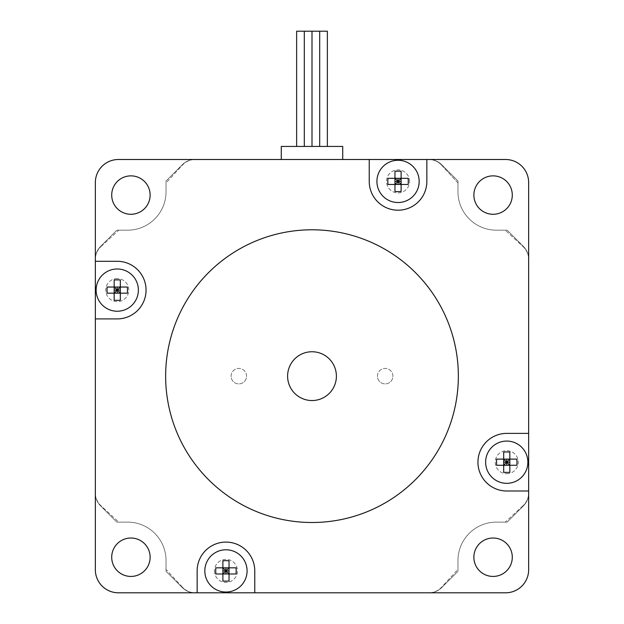 <?xml version="1.0" encoding="UTF-8"?>
<svg xmlns="http://www.w3.org/2000/svg" width="624" height="624" viewBox="0 0 624 624"><rect width="100%" height="100%" fill="white"/><g stroke="black" fill="none" stroke-linecap="round" stroke-linejoin="round"><path stroke-width="0.47" stroke-dasharray="3.12 2.34" d="M95.347 493.288A17.667 17.667 0 0 0 100.526 505.783L116.86 522.116L100.526 505.783A17.667 17.667 0 0 1 95.347 493.288A17.667 17.667 0 0 0 100.526 505.783L116.86 522.116L127.616 522.116L116.86 522.116L100.526 505.783A17.667 17.667 0 0 1 95.347 493.288L95.347 569.751A23.049 23.049 0 0 0 118.396 592.8L429.14 592.8A17.667 17.667 0 0 0 441.636 587.621L457.969 571.288L441.636 587.621A17.667 17.667 0 0 1 429.14 592.8L194.86 592.8A17.667 17.667 0 0 1 182.364 587.621A17.667 17.667 0 0 0 194.86 592.8L429.14 592.8A17.667 17.667 0 0 0 441.636 587.621L457.969 571.288L457.969 560.531L457.969 571.288L441.636 587.621A17.667 17.667 0 0 1 429.14 592.8L505.604 592.8A23.049 23.049 0 0 0 528.653 569.751L528.653 259.007A17.667 17.667 0 0 0 523.474 246.519L507.14 230.178L523.474 246.519A17.667 17.667 0 0 1 528.653 259.007L528.653 493.288L528.653 259.007A17.667 17.667 0 0 0 523.474 246.519L507.14 230.178L496.384 230.178L507.14 230.178L523.474 246.519A17.667 17.667 0 0 1 528.653 259.007L528.653 182.551A23.049 23.049 0 0 0 505.604 159.502L194.86 159.502A17.667 17.667 0 0 0 182.364 164.674L166.031 181.015L182.364 164.674A17.667 17.667 0 0 1 194.86 159.502L429.14 159.502L194.86 159.502A17.667 17.667 0 0 0 182.364 164.674L166.031 181.015L166.031 191.763L166.031 181.015L182.364 164.674A17.667 17.667 0 0 1 194.86 159.502L118.396 159.502A23.049 23.049 0 0 0 95.347 182.551L95.347 259.007A17.667 17.667 0 0 1 100.526 246.519A17.667 17.667 0 0 0 95.347 259.007L95.347 493.288M100.526 246.519L116.86 230.178L127.616 230.178A38.415 38.415 0 0 0 166.031 191.763A38.415 38.415 0 0 1 127.616 230.178L116.86 230.178L100.526 246.519A17.667 17.667 0 0 0 95.347 259.007A17.667 17.667 0 0 1 100.526 246.519L116.86 230.178L127.616 230.178A38.415 38.415 0 0 0 166.031 191.763L166.031 181.015L166.031 191.763A38.415 38.415 0 0 1 127.616 230.178L116.86 230.178L100.526 246.519M441.636 164.674A17.667 17.667 0 0 0 429.14 159.502A17.667 17.667 0 0 1 441.636 164.674L457.969 181.015L457.969 191.763A38.415 38.415 0 0 0 496.384 230.178A38.415 38.415 0 0 1 457.969 191.763L457.969 181.015L441.636 164.674A17.667 17.667 0 0 0 429.14 159.502A17.667 17.667 0 0 1 441.636 164.674L457.969 181.015L457.969 191.763A38.415 38.415 0 0 0 496.384 230.178L507.14 230.178L496.384 230.178A38.415 38.415 0 0 1 457.969 191.763L457.969 181.015L441.636 164.674M523.474 505.783A17.667 17.667 0 0 0 528.653 493.288A17.667 17.667 0 0 1 523.474 505.783L507.14 522.116L496.384 522.116A38.415 38.415 0 0 0 457.969 560.531A38.415 38.415 0 0 1 496.384 522.116L507.14 522.116L523.474 505.783A17.667 17.667 0 0 0 528.653 493.288A17.667 17.667 0 0 1 523.474 505.783L507.14 522.116L496.384 522.116A38.415 38.415 0 0 0 457.969 560.531L457.969 571.288L457.969 560.531A38.415 38.415 0 0 1 496.384 522.116L507.14 522.116L523.474 505.783M182.364 587.621L166.031 571.288L166.031 560.531A38.415 38.415 0 0 0 127.616 522.116A38.415 38.415 0 0 1 166.031 560.531L166.031 571.288L182.364 587.621A17.667 17.667 0 0 0 194.86 592.8A17.667 17.667 0 0 1 182.364 587.621L166.031 571.288L166.031 560.531A38.415 38.415 0 0 0 127.616 522.116L116.86 522.116L127.616 522.116A38.415 38.415 0 0 1 166.031 560.531L166.031 571.288L182.364 587.621M117.242 278.577A11.521 11.521 0 0 0 107.266 295.87A11.521 11.521 0 0 0 127.226 295.87A11.521 11.521 0 0 0 117.242 278.577A11.521 11.521 0 0 1 128.77 290.105A11.521 11.521 0 0 1 117.242 301.626A11.521 11.521 0 0 1 105.721 290.105A11.521 11.521 0 0 1 117.242 278.577M409.57 181.397A11.521 11.521 0 0 0 392.285 171.413A11.521 11.521 0 0 0 392.285 191.373A11.521 11.521 0 0 0 409.57 181.397A11.521 11.521 0 0 1 398.042 192.917A11.521 11.521 0 0 1 386.521 181.397A11.521 11.521 0 0 1 398.042 169.868A11.521 11.521 0 0 1 409.57 181.397M506.758 473.717A11.521 11.521 0 0 0 516.734 456.433A11.521 11.521 0 0 0 496.774 456.433A11.521 11.521 0 0 0 506.758 473.717A11.521 11.521 0 0 1 495.23 462.197A11.521 11.521 0 0 1 506.758 450.668A11.521 11.521 0 0 1 518.279 462.197A11.521 11.521 0 0 1 506.758 473.717M214.43 570.905A11.521 11.521 0 0 0 231.715 580.882A11.521 11.521 0 0 0 231.715 560.921A11.521 11.521 0 0 0 214.43 570.905A11.521 11.521 0 0 1 225.958 559.377A11.521 11.521 0 0 1 237.479 570.905A11.521 11.521 0 0 1 225.958 582.426A11.521 11.521 0 0 1 214.43 570.905M493.077 538.021A19.204 19.204 0 0 1 509.714 566.834A19.204 19.204 0 0 1 476.447 566.834A19.204 19.204 0 0 1 493.077 538.021M150.127 557.232A19.204 19.204 0 0 1 121.313 573.862A19.204 19.204 0 0 1 121.313 540.595A19.204 19.204 0 0 1 150.127 557.232M130.923 214.274A19.204 19.204 0 0 1 114.286 185.468A19.204 19.204 0 0 1 147.553 185.468A19.204 19.204 0 0 1 130.923 214.274M473.873 195.07A19.204 19.204 0 0 1 502.687 178.441A19.204 19.204 0 0 1 502.687 211.708A19.204 19.204 0 0 1 473.873 195.07M95.347 318.911L117.242 318.911A28.813 28.813 0 0 0 146.055 290.105A28.813 28.813 0 0 0 117.242 261.292L95.347 261.292M369.236 159.502L369.236 181.397A28.813 28.813 0 0 0 398.042 210.202A28.813 28.813 0 0 0 426.855 181.397L426.855 159.502M528.653 433.384L506.758 433.384A28.813 28.813 0 0 0 477.945 462.197A28.813 28.813 0 0 0 506.758 491.002L528.653 491.002M458.351 376.147A146.351 146.351 0 0 1 238.82 502.897A146.351 146.351 0 0 1 238.82 249.405A146.351 146.351 0 0 1 458.351 376.147M254.764 592.8L254.764 570.905A28.813 28.813 0 0 0 225.958 542.092A28.813 28.813 0 0 0 197.145 570.905L197.145 592.8M336.047 372.037A24.391 24.391 0 0 0 296.416 357.38A24.391 24.391 0 0 0 303.537 399.025A24.391 24.391 0 0 0 336.047 372.037M222.885 573.979L222.885 567.832L229.031 567.832L229.031 573.979L215.826 573.979M236.083 573.979L229.031 573.979M215.826 567.832L222.885 567.832M229.031 567.832L236.083 567.832M247.081 570.905A21.13 21.13 0 0 1 215.389 589.204A21.13 21.13 0 0 1 215.389 552.607A21.13 21.13 0 0 1 247.081 570.905M503.685 465.27L503.685 459.124L509.831 459.124L509.831 465.27L496.626 465.27M516.883 465.27L509.831 465.27M496.626 459.124L503.685 459.124M509.831 459.124L516.883 459.124M527.881 462.197A21.13 21.13 0 0 1 496.189 480.496A21.13 21.13 0 0 1 496.189 443.898A21.13 21.13 0 0 1 527.881 462.197M394.969 184.47L394.969 178.324L401.115 178.324L401.115 184.47L387.917 184.47M408.174 184.47L401.115 184.47M387.917 178.324L394.969 178.324M401.115 178.324L408.174 178.324M419.172 181.397A21.13 21.13 0 0 1 387.481 199.696A21.13 21.13 0 0 1 387.481 163.098A21.13 21.13 0 0 1 419.172 181.397M114.169 293.179L114.169 287.032L120.315 287.032L120.315 293.179L107.117 293.179M127.374 293.179L120.315 293.179M107.117 287.032L114.169 287.032M120.315 287.032L127.374 287.032M138.372 290.105A21.13 21.13 0 0 1 106.681 308.404A21.13 21.13 0 0 1 106.681 271.807A21.13 21.13 0 0 1 138.372 290.105M522.928 246.441A17.667 17.667 0 0 1 528.653 259.459A17.667 17.667 0 0 0 522.928 246.441L505.222 230.178L522.928 246.441M528.653 492.843L528.653 259.459L528.653 492.843A17.667 17.667 0 0 1 522.928 505.861A17.667 17.667 0 0 0 528.653 492.843M522.928 505.861L505.222 522.116L496.384 522.116A38.415 38.415 0 0 0 457.969 560.531L457.969 569.369L441.706 587.083A17.667 17.667 0 0 1 428.696 592.8A17.667 17.667 0 0 0 441.706 587.083L457.969 569.369L457.969 560.531A38.415 38.415 0 0 1 496.384 522.116L505.222 522.116L522.928 505.861M195.304 592.8L428.696 592.8L195.304 592.8A17.667 17.667 0 0 1 182.294 587.083A17.667 17.667 0 0 0 195.304 592.8M182.294 587.083L166.031 569.369L166.031 560.531A38.415 38.415 0 0 0 127.616 522.116L118.778 522.116L101.072 505.861A17.667 17.667 0 0 1 95.347 492.843A17.667 17.667 0 0 0 101.072 505.861L118.778 522.116L127.616 522.116A38.415 38.415 0 0 1 166.031 560.531L166.031 569.369L182.294 587.083M95.347 259.459L95.347 492.843L95.347 259.459A17.667 17.667 0 0 1 101.072 246.441A17.667 17.667 0 0 0 95.347 259.459M101.072 246.441L118.778 230.178L127.616 230.178A38.415 38.415 0 0 0 166.031 191.763L166.031 182.933L182.294 165.22A17.667 17.667 0 0 1 195.304 159.502A17.667 17.667 0 0 0 182.294 165.22L166.031 182.933L166.031 191.763A38.415 38.415 0 0 1 127.616 230.178L118.778 230.178L101.072 246.441M281.268 159.502L195.304 159.502L281.268 159.502L281.268 146.437L342.732 146.437L342.732 159.502L428.696 159.502A17.667 17.667 0 0 1 441.706 165.22A17.667 17.667 0 0 0 428.696 159.502L342.732 159.502M441.706 165.22L457.969 182.933L457.969 191.763A38.415 38.415 0 0 0 496.384 230.178L505.222 230.178L496.384 230.178A38.415 38.415 0 0 1 457.969 191.763L457.969 182.933L441.706 165.22M392.909 376.147A7.73 7.73 0 0 0 385.18 368.417A7.73 7.73 0 0 0 377.442 376.147A7.73 7.73 0 0 0 385.18 383.885A7.73 7.73 0 0 0 392.909 376.147M246.558 376.147A7.73 7.73 0 0 0 238.82 368.417A7.73 7.73 0 0 0 231.091 376.147A7.73 7.73 0 0 0 238.82 383.885A7.73 7.73 0 0 0 246.558 376.147M377.442 376.147A7.73 7.73 0 0 1 389.041 369.455A7.73 7.73 0 0 1 389.041 382.847A7.73 7.73 0 0 1 377.442 376.147M231.091 376.147A7.73 7.73 0 0 1 242.689 369.455A7.73 7.73 0 0 1 242.689 382.847A7.73 7.73 0 0 1 231.091 376.147M327.366 146.437L319.683 146.437L319.683 31.2L319.683 146.437L327.366 146.437L327.366 31.2L296.634 31.2L312 31.2L312 146.437L296.634 146.437L327.366 146.437L304.317 146.437L312 146.437L312 31.2L304.317 31.2L304.317 146.437L296.634 146.437L304.317 146.437L304.317 31.2L296.634 31.2L296.634 146.437M336.391 376.147A24.391 24.391 0 0 0 299.801 355.025A24.391 24.391 0 0 0 299.801 397.277A24.391 24.391 0 0 0 336.391 376.147A24.391 24.391 0 0 0 299.801 355.025A24.391 24.391 0 0 0 299.801 397.277A24.391 24.391 0 0 0 336.391 376.147"/><path stroke-width="0.94" d="M95.347 569.751L95.347 182.551A23.049 23.049 0 0 1 118.396 159.502L505.604 159.502A23.049 23.049 0 0 1 528.653 182.551L528.653 569.751A23.049 23.049 0 0 1 505.604 592.8L118.396 592.8A23.049 23.049 0 0 1 95.347 569.751M95.347 261.292L117.242 261.292A28.813 28.813 0 0 1 146.055 290.105A28.813 28.813 0 0 1 117.242 318.911L95.347 318.911M426.855 159.502L426.855 181.397A28.813 28.813 0 0 1 398.042 210.202A28.813 28.813 0 0 1 369.236 181.397L369.236 159.502M528.653 491.002L506.758 491.002A28.813 28.813 0 0 1 477.945 462.197A28.813 28.813 0 0 1 506.758 433.384L528.653 433.384M197.145 592.8L197.145 570.905A28.813 28.813 0 0 1 225.958 542.092A28.813 28.813 0 0 1 254.764 570.905L254.764 592.8M512.288 557.232A19.204 19.204 0 0 1 493.077 576.436A19.204 19.204 0 0 1 473.873 557.232A19.204 19.204 0 0 1 493.077 538.021A19.204 19.204 0 0 1 512.288 557.232M512.288 195.07A19.204 19.204 0 0 1 493.077 214.274A19.204 19.204 0 0 1 473.873 195.07A19.204 19.204 0 0 1 493.077 175.867A19.204 19.204 0 0 1 512.288 195.07M150.127 557.232A19.204 19.204 0 0 1 121.313 573.862A19.204 19.204 0 0 1 121.313 540.595A19.204 19.204 0 0 1 150.127 557.232M150.127 195.07A19.204 19.204 0 0 1 130.923 214.274A19.204 19.204 0 0 1 111.712 195.07A19.204 19.204 0 0 1 130.923 175.867A19.204 19.204 0 0 1 150.127 195.07M458.351 376.147A146.351 146.351 0 0 1 238.82 502.897A146.351 146.351 0 0 1 238.82 249.405A146.351 146.351 0 0 1 458.351 376.147M336.047 372.037A24.391 24.391 0 0 0 296.416 357.38A24.391 24.391 0 0 0 303.537 399.025A24.391 24.391 0 0 0 336.047 372.037M222.885 581.038L222.885 573.979L229.031 573.979L229.031 581.038A34.008 23.26 180 0 1 222.885 581.038L222.885 560.773A34.008 23.26 0 0 1 229.031 560.773L229.031 567.832L222.885 567.832L222.885 560.773M229.031 570.905L225.958 570.905L229.031 567.832L229.031 573.979L225.958 570.905L222.885 573.979L215.826 573.979A34.008 23.26 -90 0 1 215.826 567.832L222.885 567.832L225.958 570.905L222.885 570.905M229.031 560.773L229.031 567.832L236.083 567.832A34.008 23.26 90 0 1 236.083 573.979L229.031 573.979L229.031 581.038M225.958 573.979L225.958 567.832M247.081 570.905A21.13 21.13 0 0 1 215.389 589.204A21.13 21.13 0 0 1 215.389 552.607A21.13 21.13 0 0 1 247.081 570.905M503.685 472.321L503.685 465.27L509.831 465.27L509.831 472.321A34.008 23.26 180 0 1 503.685 472.321L503.685 452.065A34.008 23.26 0 0 1 509.831 452.065L509.831 459.124L503.685 459.124L503.685 452.065M509.831 462.197L506.758 462.197L509.831 459.124L509.831 465.27L506.758 462.197L503.685 465.27L496.626 465.27A34.008 23.26 -90 0 1 496.626 459.124L503.685 459.124L506.758 462.197L503.685 462.197M509.831 452.065L509.831 459.124L516.883 459.124A34.008 23.26 90 0 1 516.883 465.27L509.831 465.27L509.831 472.321M506.758 465.27L506.758 459.124M527.881 462.197A21.13 21.13 0 0 1 496.189 480.496A21.13 21.13 0 0 1 496.189 443.898A21.13 21.13 0 0 1 527.881 462.197M394.969 191.521L394.969 184.47L401.115 184.47L401.115 191.521A34.008 23.26 180 0 1 394.969 191.521L394.969 171.265A34.008 23.26 0 0 1 401.115 171.265L401.115 178.324L394.969 178.324L394.969 171.265M401.115 181.397L398.042 181.397L401.115 178.324L401.115 184.47L398.042 181.397L394.969 184.47L387.917 184.47A34.008 23.26 -90 0 1 387.917 178.324L394.969 178.324L398.042 181.397L394.969 181.397M401.115 171.265L401.115 178.324L408.174 178.324A34.008 23.26 90 0 1 408.174 184.47L401.115 184.47L401.115 191.521M398.042 184.47L398.042 178.324M419.172 181.397A21.13 21.13 0 0 1 387.481 199.696A21.13 21.13 0 0 1 387.481 163.098A21.13 21.13 0 0 1 419.172 181.397M114.169 300.238L114.169 293.179L120.315 293.179L120.315 300.238A34.008 23.26 180 0 1 114.169 300.238L114.169 279.973A34.008 23.26 0 0 1 120.315 279.973L120.315 287.032L114.169 287.032L114.169 279.973M120.315 290.105L117.242 290.105L120.315 287.032L120.315 293.179L117.242 290.105L114.169 293.179L107.117 293.179A34.008 23.26 -90 0 1 107.117 287.032L114.169 287.032L117.242 290.105L114.169 290.105M120.315 279.973L120.315 287.032L127.374 287.032A34.008 23.26 90 0 1 127.374 293.179L120.315 293.179L120.315 300.238M117.242 293.179L117.242 287.032M138.372 290.105A21.13 21.13 0 0 1 106.681 308.404A21.13 21.13 0 0 1 106.681 271.807A21.13 21.13 0 0 1 138.372 290.105M281.268 159.502L281.268 146.437L342.732 146.437L342.732 159.502M296.634 146.437L296.634 31.2L312 31.2L312 146.437L312 31.2L319.683 31.2L319.683 146.437L319.683 31.2L327.366 31.2L327.366 146.437M304.317 31.2L304.317 146.437L304.317 31.2"/></g></svg>
